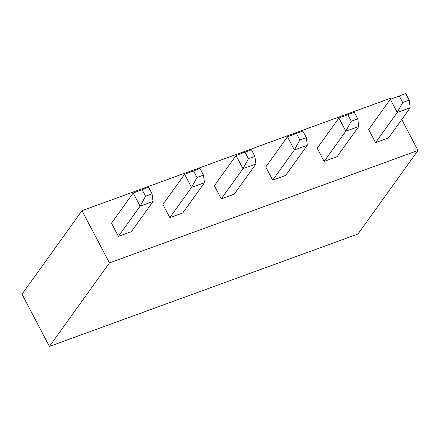 <?xml version="1.0" encoding="UTF-8"?>
<svg xmlns="http://www.w3.org/2000/svg" width="440" height="440" viewBox="0 0 440 440"><rect width="100%" height="100%" fill="white"/><g stroke="black" fill="none" stroke-linecap="round" stroke-linejoin="round"><path stroke-width="0.66" d="M410.195 107.745L409.178 100.144L402.699 102.504L397.238 112.47L390.324 99.303L368.638 129.492L375.546 142.659L388.504 137.94L410.195 107.745L397.238 112.47L375.546 142.659M390.324 99.303L405.719 93.561L409.178 100.144M402.699 102.504L399.24 95.92M358.771 126.489L357.748 118.883L351.269 121.242L345.812 131.208L338.899 118.047L317.207 148.236L324.12 161.398L337.079 156.679L358.771 126.489L345.812 131.208L324.12 161.398M338.899 118.047L354.293 112.299L357.748 118.883M351.269 121.242L347.815 114.659M307.34 145.228L306.323 137.621L299.844 139.986L294.382 149.952L287.474 136.785L265.782 166.975L272.696 180.142L285.654 175.417L307.34 145.228L294.382 149.952L272.696 180.142M287.474 136.785L302.863 131.043L306.323 137.621M299.844 139.986L296.384 133.403M255.915 163.972L254.892 156.365L248.413 158.725L242.957 168.691L236.044 155.529L214.357 185.719L221.265 198.88L234.223 194.161L255.915 163.972L242.957 168.691L221.265 198.88M236.044 155.529L251.438 149.781L254.892 156.365M248.413 158.725L244.959 152.141M204.49 182.71L203.467 175.104L196.988 177.463L191.532 187.435L184.619 174.268L162.927 204.457L169.84 217.624L182.798 212.9L204.49 182.71L191.532 187.435L169.84 217.624M184.619 174.268L200.013 168.52L203.467 175.104M196.988 177.463L193.534 170.885M153.06 201.448L152.042 193.847L145.563 196.207L140.102 206.173L133.194 193.006L111.502 223.201L118.415 236.363L131.373 231.644L153.06 201.448L140.102 206.173L118.415 236.363M133.194 193.006L148.583 187.264L152.042 193.847M145.563 196.207L142.104 189.624M391 99.05L390.572 98.225L82.005 210.667L22 294.195L49.429 346.44L357.995 233.998L418 150.469L401.748 119.51M82.005 210.667L109.439 262.916L49.429 346.44M109.439 262.916L418 150.469"/></g></svg>
